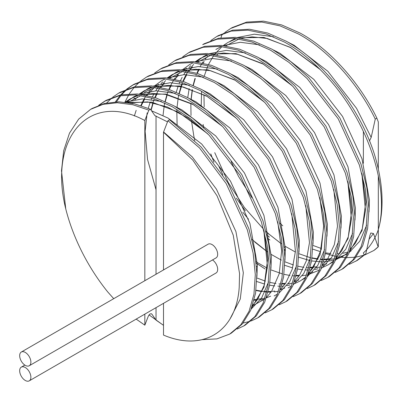 <?xml version="1.0" encoding="UTF-8"?>
<svg xmlns="http://www.w3.org/2000/svg" width="402" height="402" viewBox="0 0 402 402"><rect width="100%" height="100%" fill="white"/><g stroke="black" fill="none" stroke-linecap="round" stroke-linejoin="round"><path stroke-width="0.6" d="M25.276 380.463A7.924 4.578 -120 0 0 29.24 380.855A7.924 4.578 -120 0 0 30.457 374.503A7.924 4.578 -120 0 0 25.276 367.518A7.924 4.578 -120 0 0 21.316 367.126A7.924 4.578 -120 0 0 20.1 373.478A7.924 4.578 -120 0 0 25.276 380.463M29.24 380.855L216.035 273.008A7.924 4.578 -120 0 0 217.326 266.938A7.924 4.578 -120 0 0 212.507 259.948M25.276 365.363A7.924 4.578 -120 0 0 29.24 365.755A7.924 4.578 -120 0 0 30.457 359.403A7.924 4.578 -120 0 0 25.276 352.423A7.924 4.578 -120 0 0 21.316 352.026A7.924 4.578 -120 0 0 20.1 358.378A7.924 4.578 -120 0 0 25.276 365.363M29.24 365.755L216.035 257.913A7.924 4.578 -120 0 0 217.246 251.562A7.924 4.578 -120 0 0 212.07 244.577A7.924 4.578 -120 0 0 208.105 244.185L21.316 352.026M231.301 333.147L242.391 323.866L250.667 310.354L255.566 293.269L256.898 273.697L254.717 252.089L248.913 228.823L227.793 182.654L201.136 147.021L169.559 119.756L167.951 120.685L199.533 147.951L226.185 183.583L247.31 229.753L253.109 253.014L255.295 274.621L253.958 294.199L249.059 311.284L240.778 324.801L229.688 334.077L231.296 333.147M202.151 339.65L216.944 338.881L229.683 334.082M237.185 329.027L243.697 325.987L254.788 316.711L263.069 303.193L267.968 286.108L269.305 266.536L267.119 244.929L261.32 221.663L240.195 175.493L209.02 135.127L190.875 118.997L172.403 106.791L153.936 98.651L135.786 94.867L119.042 95.802L104.61 101.259L98.686 105.314M243.697 325.987L245.305 325.062L256.396 315.781L264.677 302.269L269.576 285.184L270.908 265.606L268.727 243.999L262.923 220.738L241.803 174.568L210.628 134.203L192.483 118.067L174.011 105.862L155.539 97.721L137.394 93.942L120.65 94.872L106.218 100.329L104.61 101.259M243.074 323.052L250.305 321.253M251.195 320.942L257.707 317.902L268.797 308.625L277.078 295.108L281.978 278.023L283.315 258.446L281.129 236.838L275.325 213.578L254.205 167.408L223.03 127.042L204.884 110.907L186.412 98.701L167.941 90.561L149.795 86.782L133.052 87.711L118.62 93.169L112.696 97.224M257.707 317.902L259.315 316.972L270.405 307.696L278.686 294.179L283.586 277.094L284.917 257.516L282.737 235.909L276.933 212.648L255.813 166.478L224.638 126.112L206.492 109.977L188.02 97.771L169.549 89.631L151.403 85.852L134.66 86.787L120.228 92.244L118.62 93.169M265.204 312.851L271.717 309.811L282.807 300.535L291.088 287.018L295.988 269.933L297.319 250.361L295.138 228.748L289.334 205.487L268.214 159.318L237.039 118.952L218.894 102.817L200.422 90.611L181.95 82.47L163.805 78.691L147.062 79.626L132.63 85.083L126.705 89.138M271.717 309.811L273.325 308.887L284.415 299.606L292.696 286.093L297.596 269.008L298.927 249.431L296.746 227.823L290.942 204.563L269.822 158.388L238.647 118.022L220.502 101.892L202.03 89.686L183.558 81.546L165.413 77.767L148.67 78.697L134.238 84.154L132.63 85.083M279.214 304.766L285.727 301.726L296.817 292.445L305.098 278.933L309.997 261.848L311.329 242.27L309.148 220.663L303.344 197.402L282.224 151.227L251.049 110.862L232.904 94.731L214.432 82.526L195.96 74.385L177.815 70.606L161.071 71.536L146.64 76.993L140.715 81.048M285.727 301.726L287.335 300.796L298.425 291.52L306.706 278.003L311.605 260.918L312.937 241.341L310.751 219.733L304.952 196.472L283.832 150.303L252.657 109.937L234.512 93.802L216.04 81.596L197.568 73.455L179.423 69.677L162.679 70.611L148.248 76.068L146.64 76.993M293.224 296.676L299.736 293.636L310.826 284.36L319.108 270.842L324.007 253.757L325.339 234.18L323.158 212.573L317.354 189.312L296.234 143.142L265.059 102.776L246.913 86.641L228.442 74.435L209.97 66.295L191.824 62.516L175.081 63.451L160.649 68.908L154.72 72.958M299.736 293.636L301.344 292.706L312.434 283.43L320.716 269.913L325.615 252.828L326.947 233.255L324.761 211.648L318.962 188.382L297.842 142.213L266.667 101.847L248.521 85.711L230.05 73.511L211.578 65.365L193.432 61.586L176.689 62.521L162.257 67.978L160.649 68.908M307.234 288.586L313.746 285.546L324.836 276.269L333.117 262.752L338.017 245.667L339.348 226.095L337.167 204.487L331.364 181.222L310.243 135.052L279.068 94.686L260.923 78.556L242.451 66.35L223.979 58.205L205.834 54.426L189.091 55.36L174.659 60.818L168.729 64.873M313.746 285.546L315.354 284.621L326.444 275.34L334.725 261.828L339.625 244.743L340.956 225.165L338.77 203.558L332.972 180.297L311.851 134.127L280.676 93.756L262.531 77.626L244.059 65.42L225.587 57.28L207.442 53.501L190.694 54.431L176.267 59.888L174.659 60.818M321.243 280.501L327.756 277.46L338.846 268.179L347.127 254.667L352.026 237.582L353.358 218.005L351.172 196.397L345.373 173.136L324.253 126.967L293.078 86.601L274.933 70.466L256.461 58.26L237.989 50.119L219.844 46.341L203.1 47.27L188.669 52.727L182.739 56.782M327.756 277.46L329.364 276.531L340.454 267.255L348.735 253.737L353.629 236.652L354.966 217.075L352.78 195.467L346.981 172.207L325.861 126.037L294.686 85.671L276.541 69.536L258.069 57.33L239.597 49.19L221.452 45.411L204.703 46.346L190.277 51.803L188.669 52.727M335.253 272.41L341.765 269.37L352.856 260.094L361.137 246.577L366.036 229.492L367.368 209.914L365.182 188.307L359.383 165.046L338.263 118.876L307.088 78.511L288.943 62.375L270.471 50.17L251.999 42.029L233.853 38.25L217.11 39.185L202.678 44.642L204.286 43.712L218.713 38.255L235.461 37.326L253.607 41.104L272.079 49.245L290.551 61.451L308.696 77.581L339.871 117.947L360.991 164.122L366.79 187.382L368.976 208.99L367.639 228.567L362.745 245.647L354.463 259.164L343.373 268.441L341.765 269.37M149.077 314.907L163.503 325.359M105.419 100.801L99.565 104.982M111.967 97.822L106.666 102.957M125.977 89.731L120.675 94.867M120.027 95.606L115.379 101.877M133.439 84.626L127.585 88.802M126.866 89.415L121.635 94.681M120.997 95.435L116.429 101.837M139.986 81.641L134.685 86.782M134.037 87.52L129.389 93.787M128.831 94.676L124.886 102.168M256.255 263.144L265.074 268.978M216.688 36.552L218.296 35.622L232.723 30.17L249.471 29.235L267.616 33.014L286.088 41.155C322.942 61.069 359.021 106.957 374.001 152.991A132.082 76.259 60 0 1 377.764 231.266C387.654 200.784 377.297 151.745 352.273 110.786C335.047 81.701 308.917 55.225 284.48 42.084L266.008 33.944L247.863 30.165L231.115 31.095L216.688 36.552L210.759 40.607M369.493 140.906L371.177 137.419L375.267 119.082C358.102 83.521 327.68 49.652 298.49 33.994L280.018 25.854L261.873 22.075L245.125 23.009L230.698 28.467L224.768 32.517M224.04 33.115L221.713 35.185L221.01 37.833M375.267 119.082L376.87 118.153C359.71 82.596 329.288 48.722 300.098 33.064L281.626 24.924L263.481 21.145L246.733 22.08L232.306 27.537L230.698 28.467M163.503 269.938L163.503 132.218L192.804 160.091L216.979 195.714L233.24 235.205L239.562 273.636L239.2 287.546C236.2 331.911 203 351.886 163.503 335.072L163.503 303.334M266.034 231.547L268.832 234.22M284.274 246.964L285.34 247.727M349.263 264.325L357.383 260.355L365.75 253.989L364.142 254.918L363.373 252.903C369.559 247.381 374.357 240.17 377.764 231.266M218.824 166.267L222.984 175.021M236.306 198.085L245.351 210.844M266.822 234.773L269.37 237.12M284.48 249.175L285.38 249.798M355.77 261.285L364.142 254.918M204.181 106.791L203.95 94.741M167.498 121.856L154.906 115.64L150.448 109.223L134.374 103.791L118.866 101.817L104.62 103.425L92.209 108.419L90.601 109.349L78.661 119.118L69.481 133.152L63.682 150.755L61.496 170.825L65.747 208.859A132.082 76.259 60 0 0 107.706 291.902L113.731 298.676M136.183 319.108L144.826 325.173L148.273 316.284C149.489 313.977 150.7 313.274 151.916 314.178L156.031 320.118L163.503 325.298M151.67 313.922L151.363 313.771M376.87 118.153L378.317 121.977L378.317 169.086M378.317 229.482L378.317 246.738A132.082 76.259 60 0 1 373.925 250.461L378.151 246.828L373.483 233.552L370.805 232.979L369.84 235.657L365.75 253.989M378.317 229.336L378.317 175.634M325.484 253.567L335.494 256.315M341.278 257.245L345.765 257.602M346.886 257.642L355.122 257.225M356.147 257.079L363.77 255.275M364.74 254.948L373.925 250.461M144.826 325.173L144.826 314.123M144.826 280.722L144.826 120.505C88.847 90.435 48.17 138.082 65.747 208.859M90.606 109.344L103.018 104.354L117.258 102.746L132.766 104.716L148.84 110.153L150.448 109.223M148.84 110.153L144.826 120.505M156.031 320.118L156.031 307.651M156.031 274.249L156.031 115.927M163.503 132.218L167.951 120.685M363.373 163.232L363.373 131.554M371.177 137.419L356.539 108.324L327.826 71.275L294.108 45.28L287.34 41.853M273.42 36.713L254.31 34.19L237.411 37.512M235.346 38.391L229.884 41.376M319.55 68.873L290.465 47.386L263.938 37.451L239.497 37.773M236.753 38.552L228.034 42.386L223.256 45.582M222.04 46.557L214.507 54.441M213.713 55.521L208.502 64.42M207.934 65.652L204.291 75.938M201.583 91.259L201.211 106.073M203.116 124.424L203.658 127.479M210.789 153.891L213.954 162.287M242.828 212.301L248.486 219.19M267.581 238.155L269.853 240.014M284.566 250.27L285.385 250.747M298.827 257.255L310.188 260.662M311.6 260.943L322.218 261.903M323.575 261.873L334.168 260.154M335.595 259.702L342.388 256.627L347.921 252.737M349.835 251.004L362.071 230.492L365.77 202.08L362.107 174.362M189.176 88.626L187.744 97.621M284.817 265.345L292.631 267.903M295.726 268.657L296.179 268.752M297.591 269.033L302.796 269.762M305.816 269.963L308.208 269.993M309.565 269.958L311.57 269.837M314.856 269.446L318.037 268.812M322.957 267.295L328.379 264.717L333.911 260.823M335.826 259.094L348.062 238.577L351.76 210.171L348.097 182.453M291.53 85.048L262.446 63.561L235.919 53.632L211.477 53.948M208.733 54.727L200.015 58.561L195.236 61.757M190.744 65.722L188.98 67.591M186.729 70.305L186.493 70.616M185.694 71.697L183.714 74.646M182.166 77.3L180.483 80.596M179.915 81.832L179.317 83.209M178.197 86.063L176.272 92.118M256.546 266.446L257.365 266.923M256.798 281.521L264.611 284.083M267.707 284.832L268.159 284.928M269.571 285.209L274.777 285.938M277.802 286.139L280.189 286.169M281.546 286.134L283.551 286.013M286.842 285.621L290.018 284.988M294.937 283.47L300.359 280.892L305.892 276.998M307.806 275.269L320.042 254.752L323.741 226.346L320.077 198.628M263.511 101.224L234.426 79.737L207.899 69.807L183.458 70.124M180.714 70.903L171.996 74.737L167.217 77.938M162.725 81.897L160.961 83.767M158.71 86.48L158.473 86.792M157.674 87.872L155.695 90.827M154.147 93.475L152.464 96.771M151.896 98.008L151.298 99.384M150.177 102.239L148.253 108.294M147.147 112.892L145.112 131.303L147.559 159.519L156.031 189.784M136.167 110.329L134.358 115.972M235.492 117.399L206.407 95.912L179.88 85.983L155.438 86.299M152.695 87.078L143.976 90.917L139.203 94.113M134.705 98.073L132.941 99.942M130.69 102.656L130.454 102.967M221.482 125.489L192.397 104.002L165.87 94.073L141.429 94.39M138.685 95.168L129.972 99.003L125.193 102.203M251.768 307.62L264.003 287.108L267.707 258.702L264.039 230.979M207.472 133.58L178.387 112.093L151.861 102.158L127.419 102.48M214.738 152.649L228.18 182.433L244.351 207.432L263.546 229.15M268.777 233.949L281.289 243.733M285.294 246.376L295.375 252.034M298.937 253.692L310.585 257.793M312.022 258.154L317.937 259.275M320.957 259.617L322.781 259.737M324.143 259.787L334.645 258.858M336.032 258.536L346.032 254.521L347.584 253.577M349.283 252.416L359.775 241.18L366.644 225.256M369.001 211.98L369.418 199.98L362.006 158.795L342.529 116.414L313.816 79.365L280.104 53.371L273.33 49.943M259.411 44.803L240.301 42.28L223.401 45.597M221.336 46.476L215.874 49.466M207.613 56.335L205.186 59.099M203.166 61.752L202.382 62.893M201.648 64.013L200.141 66.531M198.714 69.214L196.879 73.234M196.367 74.516L195.985 75.511M194.96 78.45L193.101 85.234M192.221 89.646L191.045 99.314M190.834 103.294L191.015 115.434M191.417 120.409L193.92 136.645M254.767 242.039L267.28 251.818M271.285 254.466L281.365 260.124M284.928 261.777L293.405 264.968M298.013 266.24L303.927 267.365M306.947 267.702L308.771 267.827M310.133 267.878L313.083 267.858M316.243 267.637L320.424 266.988M330.173 263.611L333.575 261.667M335.273 260.501L345.765 249.265L352.634 233.346M354.991 220.065L355.408 208.065L348.001 166.88L328.519 124.499L299.807 87.455L266.094 61.456L259.32 58.034M245.401 52.888L226.291 50.366L209.392 53.687M207.326 54.566L203.663 56.456L196.221 61.873M193.603 64.426L189.784 68.978M189.156 69.842L188.372 70.983M187.639 72.099L184.96 76.802M184.704 77.305L182.87 81.32M182.357 82.606L181.056 86.219M180.95 86.536L179.091 93.324M178.764 94.832L178.247 97.525M178.212 97.731L177.026 107.575M176.91 109.394L176.83 111.248M176.825 111.379L177.116 125.117M257.275 262.556L267.355 268.209M270.918 269.868L282.566 273.968M284.003 274.33L289.917 275.455M292.937 275.792L294.761 275.918M296.123 275.968L299.073 275.948M302.239 275.727L306.625 275.033M308.012 274.712L318.012 270.697L319.565 269.752M321.263 268.591L331.756 257.355L338.625 241.431M340.981 228.155L341.398 216.155L333.992 174.97L314.51 132.59L285.797 95.54L252.084 69.546L245.31 66.119M231.391 60.978L212.281 58.456L195.382 61.777M193.322 62.657L189.654 64.546L182.212 69.963M179.593 72.511L175.774 77.068M175.146 77.933L174.362 79.073M173.634 80.189L170.95 84.887M170.694 85.395L168.865 89.41M168.348 90.691L167.046 94.309M166.941 94.626L165.081 101.41M164.755 102.917L164.237 105.615M164.202 105.821L163.026 115.49M256.908 277.958L265.385 281.144M269.993 282.42L275.908 283.541M278.928 283.882L280.752 284.003M282.114 284.053L285.063 284.038M288.229 283.812L292.405 283.164M302.153 279.787L305.555 277.842M307.259 276.682L317.746 265.441L324.615 249.521M326.972 236.245L327.389 224.241L319.982 183.056L300.505 140.675L271.787 103.631L238.074 77.631L231.301 74.209M217.381 69.064L198.271 66.546L181.372 69.863M179.312 70.742L175.644 72.631L168.202 78.048M165.584 80.601L161.765 85.159M161.142 86.018L160.353 87.159M159.624 88.274L156.941 92.978M156.685 93.48L154.855 97.5M154.338 98.781L153.036 102.394M152.931 102.711L150.966 109.972M255.984 290.505L261.898 291.631M264.918 291.968L266.742 292.093M268.104 292.143L271.054 292.123M274.219 291.902L278.395 291.254M288.144 287.877L291.545 285.933M293.249 284.767L303.736 273.531L310.605 257.607M312.962 244.331L313.379 232.331L305.972 191.146L286.495 148.765L257.777 111.716L224.065 85.721L217.291 82.294M203.372 77.154L184.262 74.631L167.363 77.953M165.302 78.832L161.634 80.722L154.192 86.139M151.574 88.691L147.755 93.244M147.132 94.108L146.343 95.249M145.614 96.364L142.931 101.063M142.675 101.57L140.846 105.585M254.094 300.229L257.044 300.214M260.21 299.987L264.385 299.344M274.134 295.967L277.536 294.018M279.239 292.857L289.726 281.621L296.596 265.697M298.952 252.421L299.369 240.421L291.963 199.236L272.486 156.855L243.768 119.806L210.055 93.812L203.281 90.385M189.362 85.244L170.252 82.722L153.353 86.038M151.293 86.917L147.624 88.812L140.996 93.51M137.564 96.776L135.137 99.54M133.122 102.193L132.333 103.334M284.943 260.506L285.36 248.506L277.953 207.321L258.476 164.941L229.758 127.896L196.045 101.897L189.272 98.475M175.352 93.329L156.242 90.812L139.343 94.128M137.283 95.008L133.615 96.897L126.173 102.314M251.22 309.032L261.707 297.797L268.576 281.872M270.933 268.596L271.35 256.597L263.943 215.412L244.466 173.031L215.748 135.982L182.036 109.987L175.262 106.56M161.348 101.42L142.233 98.897L125.334 102.219M256.923 276.687L257.34 264.682L249.933 223.497L230.457 181.116L201.739 144.072L168.026 118.072L151.529 110.781M231.135 161.624L238.542 176.453L251.994 197.759M312.836 249.17L320.65 251.727M325.61 252.853L330.816 253.587M337.585 253.783L339.589 253.662M342.876 253.265L348.177 252.069M349.604 251.612L350.976 251.119M369.126 239.14L373.483 233.552M230.004 318.927L240.29 299.018L243.331 272.772L235.924 231.587L216.447 189.206L192.251 156.896L163.589 132.007M217.115 54.963L218.211 53.511M225.758 45.898L239.18 38.893M241.898 38.15L252.104 36.858L267.159 38.456L290.566 47.567L320.364 69.682M129.821 102.857L147.599 101.902L167.398 107.027L188.035 118.072L208.316 134.419M263.752 229.909L267.481 266.26L264.39 284.827L257.566 299.47L252.536 305.48M127.69 102.515L141.112 95.51M143.831 94.766L152.881 93.515L165.544 94.37L193.272 104.61L222.326 126.334M277.757 221.798L281.626 250.969L279.229 273.737L271.611 291.324L266.546 297.39M264.667 299.103L252.391 305.912M144.449 92.445L146.353 91.264L155.122 87.425M157.84 86.681L168.242 85.385L183.372 87.048L206.94 96.334L236.331 118.238M291.772 213.733L295.42 251.396L292.259 269.139L285.641 283.214L280.556 289.304M270.697 296.143L266.395 297.822M264.963 298.249L254.235 299.676M141.238 105.716L144.76 98.892M147.072 95.405L154.504 87.329M155.71 86.34L158.458 84.36M305.776 205.623L309.47 242.697L306.284 261.004L299.435 275.43L294.565 281.214M284.706 288.058L280.405 289.731M274.817 291.058L272.35 291.375M271.526 291.45L268.245 291.591M266.868 291.581L262.486 291.289M262.069 291.239L256.029 290.204M151.152 110.238L153.257 102.776M155.247 97.626L157.242 93.5M161.081 87.314L164.438 83.174M169.719 78.254L183.141 71.244M185.86 70.501L195.553 69.229L210.422 70.657L235.064 80.214L264.35 102.063M319.781 197.533L323.64 225.939L321.278 249.376L313.429 267.365L308.575 273.124M298.716 279.968L294.415 281.646M285.536 283.36L282.254 283.5M165.307 101.51L167.267 94.686M169.257 89.535L171.252 85.41M175.091 79.229L178.448 75.084M183.729 70.164L186.478 68.179M333.796 189.453L337.504 226.236L334.358 244.652L327.519 259.164L322.585 265.039M312.726 271.878L308.424 273.556M299.545 275.275L296.264 275.415M257.27 262.451L256.104 261.707M177.192 125.178L177.086 123.575M179.317 93.425L182.352 83.666M183.267 81.45L186.789 74.631M189.101 71.139L192.457 66.998M197.739 62.074L211.161 55.069M213.879 54.325L223.618 53.049L237.492 54.28L263.194 64.099L292.375 85.892M347.81 181.382L351.454 219.125L348.283 236.843L341.66 250.888L336.595 256.948M326.736 263.792L322.434 265.471M316.846 266.792L310.274 267.325M267.275 251.727L251.989 239.491M194.794 140.464L193.965 136.685M191.181 99.379L192.412 89.711M193.327 85.335L195.287 78.511M197.276 73.36L199.266 69.234M203.105 63.049L204.201 61.596M361.81 173.272L365.503 210.402L362.313 228.693L355.463 243.094L350.604 248.858M330.856 258.702L324.283 259.235M322.901 259.225L321.168 259.154M318.103 258.888L312.063 257.853M268.767 233.884L265.998 231.406M321.479 248.557L312.952 245.426M282.777 225.798L280.008 223.316M21.316 367.126L24.839 365.091"/></g></svg>
